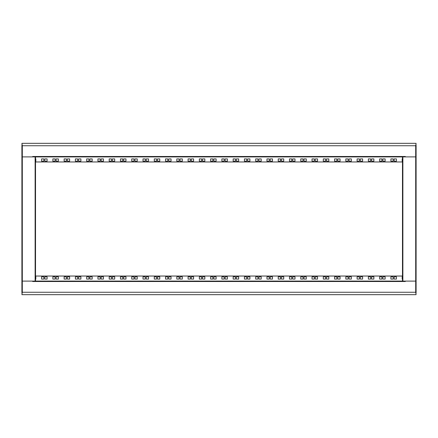 <?xml version="1.0" encoding="UTF-8"?>
<svg xmlns="http://www.w3.org/2000/svg" width="438" height="438" viewBox="0 0 438 438"><rect width="100%" height="100%" fill="white"/><g stroke="black" fill="none" stroke-linecap="round" stroke-linejoin="round"><path stroke-width="0.66" d="M35.122 281.108L21.9 281.108L21.9 292.305L22.305 292.261L21.9 294.67L416.1 294.67L415.695 292.261L416.1 292.305L416.1 281.108L405.325 281.108L405.325 281.514L32.675 281.514L32.675 281.108L21.9 281.108L21.9 156.892L416.1 156.892L416.1 145.695L415.695 145.739L416.1 143.33L21.9 143.33L22.305 145.739L21.9 145.695L21.9 156.892L32.675 156.892L32.675 156.486L405.325 156.486L405.325 156.892L416.1 156.892L416.1 281.108L35.122 281.108L35.122 156.892M35.527 281.108L35.527 156.892L402.473 156.892L402.473 281.108L35.527 281.108M416.1 285.165L416.1 287.191M385.139 279.083L385.139 276.8L382.861 276.8L382.861 279.083L385.139 279.083M381.92 279.083L381.92 276.8L379.642 276.8L379.642 279.083L381.92 279.083M393.187 279.083L393.187 276.8L390.91 276.8L390.91 279.083L393.187 279.083M396.406 279.083L396.406 276.8L394.129 276.8L394.129 279.083L396.406 279.083M35.527 279.083L35.823 279.083L35.823 276.8L35.527 276.8M402.473 276.8L402.177 276.8L402.177 279.083L402.473 279.083M35.527 276.039L402.473 276.039M370.652 279.083L370.652 276.8L368.369 276.8L368.369 279.083L370.652 279.083M359.384 279.083L359.384 276.8L357.101 276.8L357.101 279.083L359.384 279.083M348.117 279.083L348.117 276.8L345.834 276.8L345.834 279.083L348.117 279.083M336.849 279.083L336.849 276.8L334.566 276.8L334.566 279.083L336.849 279.083M325.582 279.083L325.582 276.8L323.299 276.8L323.299 279.083L325.582 279.083M314.309 279.083L314.309 276.8L312.031 276.8L312.031 279.083L314.309 279.083M303.041 279.083L303.041 276.8L300.764 276.8L300.764 279.083L303.041 279.083M291.774 279.083L291.774 276.8L289.491 276.8L289.491 279.083L291.774 279.083M280.506 279.083L280.506 276.8L278.223 276.8L278.223 279.083L280.506 279.083M269.239 279.083L269.239 276.8L266.956 276.8L266.956 279.083L269.239 279.083M257.971 279.083L257.971 276.8L255.688 276.8L255.688 279.083L257.971 279.083M246.704 279.083L246.704 276.8L244.42 276.8L244.42 279.083L246.704 279.083M235.436 279.083L235.436 276.8L233.153 276.8L233.153 279.083L235.436 279.083M224.163 279.083L224.163 276.8L221.885 276.8L221.885 279.083L224.163 279.083M212.895 279.083L212.895 276.8L210.618 276.8L210.618 279.083L212.895 279.083M201.628 279.083L201.628 276.8L199.345 276.8L199.345 279.083L201.628 279.083M190.36 279.083L190.36 276.8L188.077 276.8L188.077 279.083L190.36 279.083M179.093 279.083L179.093 276.8L176.81 276.8L176.81 279.083L179.093 279.083M167.825 279.083L167.825 276.8L165.542 276.8L165.542 279.083L167.825 279.083M156.558 279.083L156.558 276.8L154.275 276.8L154.275 279.083L156.558 279.083M145.285 279.083L145.285 276.8L143.007 276.8L143.007 279.083L145.285 279.083M134.017 279.083L134.017 276.8L131.739 276.8L131.739 279.083L134.017 279.083M122.749 279.083L122.749 276.8L120.466 276.8L120.466 279.083L122.749 279.083M111.482 279.083L111.482 276.8L109.199 276.8L109.199 279.083L111.482 279.083M100.214 279.083L100.214 276.8L97.931 276.8L97.931 279.083L100.214 279.083M88.947 279.083L88.947 276.8L86.664 276.8L86.664 279.083L88.947 279.083M77.679 279.083L77.679 276.8L75.396 276.8L75.396 279.083L77.679 279.083M66.412 279.083L66.412 276.8L64.129 276.8L64.129 279.083L66.412 279.083M55.139 279.083L55.139 276.8L52.861 276.8L52.861 279.083L55.139 279.083M43.871 279.083L43.871 276.8L41.594 276.8L41.594 279.083L43.871 279.083M373.871 279.083L373.871 276.8L371.588 276.8L371.588 279.083L373.871 279.083M362.604 279.083L362.604 276.8L360.321 276.8L360.321 279.083L362.604 279.083M351.336 279.083L351.336 276.8L349.053 276.8L349.053 279.083L351.336 279.083M340.069 279.083L340.069 276.8L337.786 276.8L337.786 279.083L340.069 279.083M328.801 279.083L328.801 276.8L326.518 276.8L326.518 279.083L328.801 279.083M317.534 279.083L317.534 276.8L315.25 276.8L315.25 279.083L317.534 279.083M306.261 279.083L306.261 276.8L303.983 276.8L303.983 279.083L306.261 279.083M294.993 279.083L294.993 276.8L292.715 276.8L292.715 279.083L294.993 279.083M283.725 279.083L283.725 276.8L281.442 276.8L281.442 279.083L283.725 279.083M272.458 279.083L272.458 276.8L270.175 276.8L270.175 279.083L272.458 279.083M261.19 279.083L261.19 276.8L258.907 276.8L258.907 279.083L261.19 279.083M249.923 279.083L249.923 276.8L247.64 276.8L247.64 279.083L249.923 279.083M238.655 279.083L238.655 276.8L236.372 276.8L236.372 279.083L238.655 279.083M227.382 279.083L227.382 276.8L225.105 276.8L225.105 279.083L227.382 279.083M216.115 279.083L216.115 276.8L213.837 276.8L213.837 279.083L216.115 279.083M204.847 279.083L204.847 276.8L202.564 276.8L202.564 279.083L204.847 279.083M193.58 279.083L193.58 276.8L191.296 276.8L191.296 279.083L193.58 279.083M182.312 279.083L182.312 276.8L180.029 276.8L180.029 279.083L182.312 279.083M171.044 279.083L171.044 276.8L168.761 276.8L168.761 279.083L171.044 279.083M159.777 279.083L159.777 276.8L157.494 276.8L157.494 279.083L159.777 279.083M148.509 279.083L148.509 276.8L146.226 276.8L146.226 279.083L148.509 279.083M137.236 279.083L137.236 276.8L134.959 276.8L134.959 279.083L137.236 279.083M125.969 279.083L125.969 276.8L123.691 276.8L123.691 279.083L125.969 279.083M114.701 279.083L114.701 276.8L112.418 276.8L112.418 279.083L114.701 279.083M103.434 279.083L103.434 276.8L101.151 276.8L101.151 279.083L103.434 279.083M92.166 279.083L92.166 276.8L89.883 276.8L89.883 279.083L92.166 279.083M80.899 279.083L80.899 276.8L78.616 276.8L78.616 279.083L80.899 279.083M69.631 279.083L69.631 276.8L67.348 276.8L67.348 279.083L69.631 279.083M58.358 279.083L58.358 276.8L56.08 276.8L56.08 279.083L58.358 279.083M47.09 279.083L47.09 276.8L44.813 276.8L44.813 279.083L47.09 279.083M416.1 294.67L415.695 292.261L416.1 292.305L415.969 294.035M22.031 294.035L21.9 292.305L22.305 292.261L21.9 294.67M21.9 152.835L21.9 150.809M416.1 152.835L416.1 150.809M52.861 158.917L52.861 161.2L55.139 161.2L55.139 158.917L52.861 158.917M56.08 158.917L56.08 161.2L58.358 161.2L58.358 158.917L56.08 158.917M44.813 158.917L44.813 161.2L47.09 161.2L47.09 158.917L44.813 158.917M41.594 158.917L41.594 161.2L43.871 161.2L43.871 158.917L41.594 158.917M402.473 158.917L402.177 158.917L402.177 161.2L402.473 161.2M35.527 161.2L35.823 161.2L35.823 158.917L35.527 158.917M402.473 161.961L35.527 161.961M67.348 158.917L67.348 161.2L69.631 161.2L69.631 158.917L67.348 158.917M78.616 158.917L78.616 161.2L80.899 161.2L80.899 158.917L78.616 158.917M89.883 158.917L89.883 161.2L92.166 161.2L92.166 158.917L89.883 158.917M101.151 158.917L101.151 161.2L103.434 161.2L103.434 158.917L101.151 158.917M112.418 158.917L112.418 161.2L114.701 161.2L114.701 158.917L112.418 158.917M123.691 158.917L123.691 161.2L125.969 161.2L125.969 158.917L123.691 158.917M134.959 158.917L134.959 161.2L137.236 161.2L137.236 158.917L134.959 158.917M146.226 158.917L146.226 161.2L148.509 161.2L148.509 158.917L146.226 158.917M157.494 158.917L157.494 161.2L159.777 161.2L159.777 158.917L157.494 158.917M168.761 158.917L168.761 161.2L171.044 161.2L171.044 158.917L168.761 158.917M180.029 158.917L180.029 161.2L182.312 161.2L182.312 158.917L180.029 158.917M191.296 158.917L191.296 161.2L193.58 161.2L193.58 158.917L191.296 158.917M202.564 158.917L202.564 161.2L204.847 161.2L204.847 158.917L202.564 158.917M213.837 158.917L213.837 161.2L216.115 161.2L216.115 158.917L213.837 158.917M225.105 158.917L225.105 161.2L227.382 161.2L227.382 158.917L225.105 158.917M236.372 158.917L236.372 161.2L238.655 161.2L238.655 158.917L236.372 158.917M247.64 158.917L247.64 161.2L249.923 161.2L249.923 158.917L247.64 158.917M258.907 158.917L258.907 161.2L261.19 161.2L261.19 158.917L258.907 158.917M270.175 158.917L270.175 161.2L272.458 161.2L272.458 158.917L270.175 158.917M281.442 158.917L281.442 161.2L283.725 161.2L283.725 158.917L281.442 158.917M292.715 158.917L292.715 161.2L294.993 161.2L294.993 158.917L292.715 158.917M303.983 158.917L303.983 161.2L306.261 161.2L306.261 158.917L303.983 158.917M315.25 158.917L315.25 161.2L317.534 161.2L317.534 158.917L315.25 158.917M326.518 158.917L326.518 161.2L328.801 161.2L328.801 158.917L326.518 158.917M337.786 158.917L337.786 161.2L340.069 161.2L340.069 158.917L337.786 158.917M349.053 158.917L349.053 161.2L351.336 161.2L351.336 158.917L349.053 158.917M360.321 158.917L360.321 161.2L362.604 161.2L362.604 158.917L360.321 158.917M371.588 158.917L371.588 161.2L373.871 161.2L373.871 158.917L371.588 158.917M382.861 158.917L382.861 161.2L385.139 161.2L385.139 158.917L382.861 158.917M394.129 158.917L394.129 161.2L396.406 161.2L396.406 158.917L394.129 158.917M64.129 158.917L64.129 161.2L66.412 161.2L66.412 158.917L64.129 158.917M75.396 158.917L75.396 161.2L77.679 161.2L77.679 158.917L75.396 158.917M86.664 158.917L86.664 161.2L88.947 161.2L88.947 158.917L86.664 158.917M97.931 158.917L97.931 161.2L100.214 161.2L100.214 158.917L97.931 158.917M109.199 158.917L109.199 161.2L111.482 161.2L111.482 158.917L109.199 158.917M120.466 158.917L120.466 161.2L122.749 161.2L122.749 158.917L120.466 158.917M131.739 158.917L131.739 161.2L134.017 161.2L134.017 158.917L131.739 158.917M143.007 158.917L143.007 161.2L145.285 161.2L145.285 158.917L143.007 158.917M154.275 158.917L154.275 161.2L156.558 161.2L156.558 158.917L154.275 158.917M165.542 158.917L165.542 161.2L167.825 161.2L167.825 158.917L165.542 158.917M176.81 158.917L176.81 161.2L179.093 161.2L179.093 158.917L176.81 158.917M188.077 158.917L188.077 161.2L190.36 161.2L190.36 158.917L188.077 158.917M199.345 158.917L199.345 161.2L201.628 161.2L201.628 158.917L199.345 158.917M210.618 158.917L210.618 161.2L212.895 161.2L212.895 158.917L210.618 158.917M221.885 158.917L221.885 161.2L224.163 161.2L224.163 158.917L221.885 158.917M233.153 158.917L233.153 161.2L235.436 161.2L235.436 158.917L233.153 158.917M244.42 158.917L244.42 161.2L246.704 161.2L246.704 158.917L244.42 158.917M255.688 158.917L255.688 161.2L257.971 161.2L257.971 158.917L255.688 158.917M266.956 158.917L266.956 161.2L269.239 161.2L269.239 158.917L266.956 158.917M278.223 158.917L278.223 161.2L280.506 161.2L280.506 158.917L278.223 158.917M289.491 158.917L289.491 161.2L291.774 161.2L291.774 158.917L289.491 158.917M300.764 158.917L300.764 161.2L303.041 161.2L303.041 158.917L300.764 158.917M312.031 158.917L312.031 161.2L314.309 161.2L314.309 158.917L312.031 158.917M323.299 158.917L323.299 161.2L325.582 161.2L325.582 158.917L323.299 158.917M334.566 158.917L334.566 161.2L336.849 161.2L336.849 158.917L334.566 158.917M345.834 158.917L345.834 161.2L348.117 161.2L348.117 158.917L345.834 158.917M357.101 158.917L357.101 161.2L359.384 161.2L359.384 158.917L357.101 158.917M368.369 158.917L368.369 161.2L370.652 161.2L370.652 158.917L368.369 158.917M379.642 158.917L379.642 161.2L381.92 161.2L381.92 158.917L379.642 158.917M390.91 158.917L390.91 161.2L393.187 161.2L393.187 158.917L390.91 158.917M21.9 143.33L22.305 145.739L21.9 145.695L22.031 143.965M415.969 143.965L416.1 145.695L415.695 145.739L416.1 143.33M22.305 156.892L22.305 292.261L415.695 292.261L415.695 145.739L22.305 145.739L22.305 156.892M402.473 281.081L35.527 281.081M402.878 156.892L402.878 281.108M35.527 156.919L402.473 156.919"/></g></svg>
